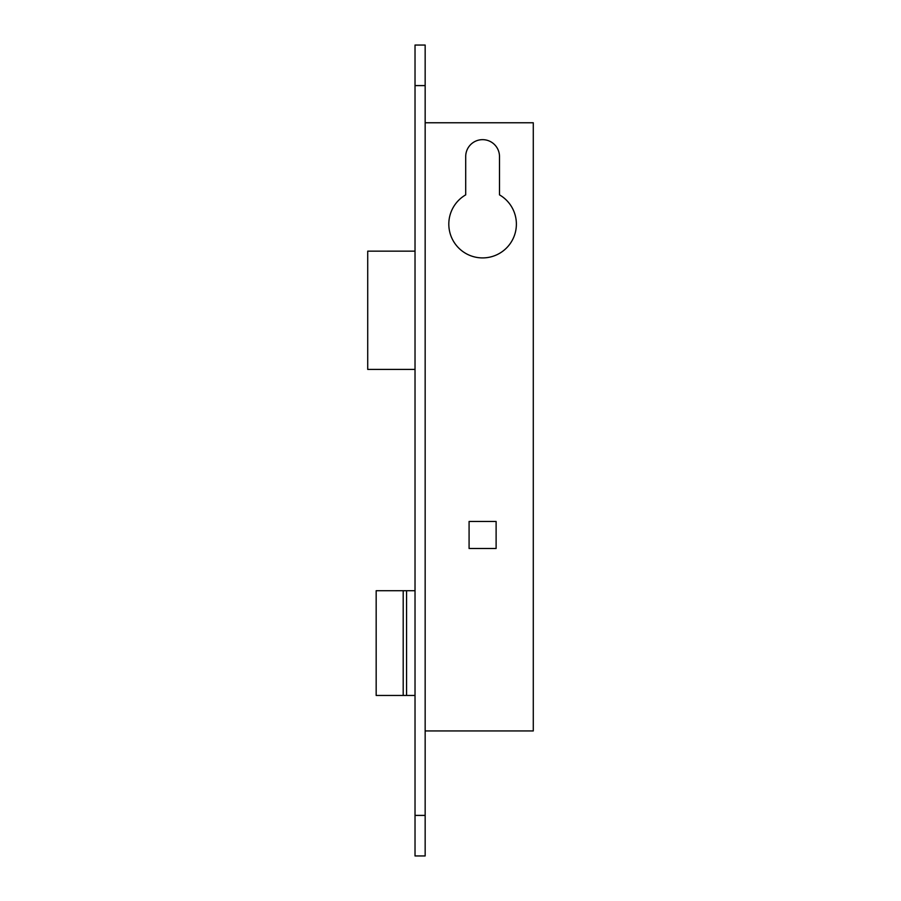 <?xml version="1.0" encoding="UTF-8"?>
<svg xmlns="http://www.w3.org/2000/svg" width="901" height="901" viewBox="0 0 901 901"><rect width="100%" height="100%" fill="white"/><g stroke="black" fill="none" stroke-linecap="round" stroke-linejoin="round"><path stroke-width="1.35" d="M448.811 224.124A33.788 33.788 0 0 1 465.704 194.864L465.704 156.549A16.894 16.894 0 0 1 482.598 139.655A16.894 16.894 0 0 1 499.492 156.549L499.492 194.864A33.788 33.788 0 0 1 482.598 257.911A33.788 33.788 0 0 1 448.811 224.124M425.159 45.05L415.023 45.05L415.023 855.95L425.159 855.95L425.159 45.05M415.023 251.154L367.721 251.154L367.721 369.41L415.023 369.41M376.168 695.459L406.576 695.459L406.576 590.718L376.168 590.718L376.168 695.459M415.023 695.459L406.576 695.459M403.197 695.459L403.197 590.718M415.023 590.718L406.576 590.718M425.159 122.761L533.279 122.761L533.279 730.936L425.159 730.936M469.083 521.454L496.113 521.454L496.113 548.484L469.083 548.484L469.083 521.454M425.159 815.405L415.023 815.405M425.159 85.595L415.023 85.595"/></g></svg>
